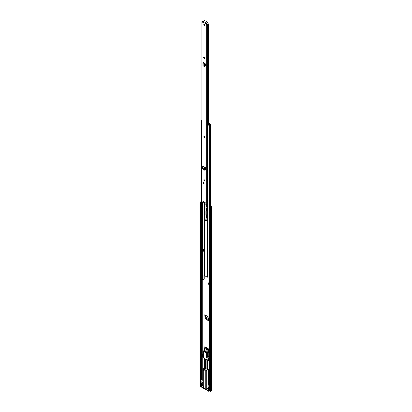 <?xml version="1.0" encoding="UTF-8"?>
<svg xmlns="http://www.w3.org/2000/svg" width="412" height="412" viewBox="0 0 412 412"><rect width="100%" height="100%" fill="white"/><g stroke="black" fill="none" stroke-linecap="round" stroke-linejoin="round"><path stroke-width="0.62" d="M208.91 319.753L206.247 318.219L205.475 316.776L208.951 318.785M206.603 216.511A0.736 0.427 -120 0 0 206.865 217.448M206.603 208.549A0.736 0.427 -120 0 0 206.865 209.492M210.213 208.101L209.445 208.884L209.445 390.875L209.337 208.673L210.11 207.89L210.486 208.06A1.154 0.664 0 0 0 211.305 207.535L211.82 207.221A0.515 0.299 0 0 0 211.82 206.803L210.383 205.974M206.865 215.687L206.474 215.455L206.747 215.301A0.788 0.458 60 0 1 206.185 214.333L206.185 210.728A0.788 0.458 60 0 1 206.237 210.486M205.166 318.795L208.611 320.783L209.023 317.245L204.754 314.783L205.166 318.795L205.629 318.744L205.176 317.982L205.047 315.087M205.629 318.744L208.693 320.515L208.611 320.783L208.874 320.479M209.147 320.273L208.693 320.515M206.417 205.614A0.721 0.417 -120 0 0 206.845 206.664M202.962 382.866A0.865 0.5 -120 0 0 202.962 383.541M207.627 348.372L206.381 347.404M210.11 207.89L210.377 207.844A0.767 0.443 0 0 0 210.923 207.493A0.479 0.278 180 0 1 211.057 207.349L211.588 207.009L210.383 206.288M210.862 207.607L210.383 207.334M206.865 208.652L206.809 208.621A0.736 0.427 -120 0 0 206.443 208.585A0.736 0.427 -120 0 0 206.33 209.178A0.736 0.427 -120 0 0 206.809 209.826L206.865 209.857M206.865 216.614L206.809 216.583A0.736 0.427 -120 0 0 206.443 216.547A0.736 0.427 -120 0 0 206.33 217.134A0.736 0.427 -120 0 0 206.809 217.788L206.865 217.819M206.185 214.333L205.912 214.492A0.788 0.458 -120 0 0 206.474 215.455M205.912 214.492L205.912 210.882L206.185 210.728M206.865 210.79L206.474 210.563A0.788 0.458 -120 0 0 206.077 210.522A0.788 0.458 -120 0 0 205.912 210.882M209.445 390.875L210.486 391.354A1.154 0.664 0 0 0 211.305 390.834L211.82 390.519A0.515 0.299 0 0 0 211.974 390.308L211.974 207.009M201.458 385.205A0.479 0.278 180 0 1 201.303 385.235A0.767 0.443 0 0 0 200.696 385.55L200.634 385.678M200.593 385.704L200.026 385.436L200.026 203.451L200.247 202.349L200.618 202.41L200.397 203.507L200.026 203.451M201.02 202.004A0.767 0.443 0 0 0 200.696 202.256L200.618 202.41M201.02 201.756A1.154 0.664 0 0 0 200.325 202.194L200.247 202.349M200.026 385.436L200.397 385.498L200.397 203.507M204.754 314.783L205.037 314.964M205.5 315.35L205.475 316.776M208.997 387.646L208.997 388.444L208.091 388.31L206.731 389.098L206.731 370.373L208.431 369.394L207.751 368.869L207.751 359.81M207.473 352.481L207.473 351.817L208.431 351.719L208.431 348.835L204.805 346.744L204.692 347.11M209.337 357.765A1.282 0.742 60 0 1 208.771 356.468L208.771 352.801L207.751 352.214L207.751 351.786M209.337 383.665L208.431 383.139L208.431 369.394M208.657 388.64L208.786 387.522M209.337 390.344L208.771 390.669L208.771 391.323L208.034 390.895L208.034 390.241L208.771 390.669M209.337 388.325L208.997 388.13M202.962 384.643L200.381 385.823L201.118 386.25L202.987 385.364M202.962 385.581L201.458 386.446L203.101 387.393L203.101 368.673L203.873 369.116L203.873 369.775L204.893 369.183A0.515 0.299 180 0 1 204.939 369.157M203.873 369.116L203.101 368.673A0.479 0.278 180 0 1 202.962 368.477L202.962 387.198A0.479 0.278 0 0 0 203.101 387.393M203.888 385.884L203.214 386.152L203.888 385.884L203.822 387.373L203.214 387.46L205.258 388.64L205.258 370.573L204.599 370.192L204.599 369.538L206.052 370.373L206.052 389.098L206.731 389.098M206.052 389.098L207.694 390.046L209.564 389.165M209.337 389.489L208.034 390.241M203.214 387.46L203.214 369.394L203.873 369.775M200.696 379.843A0.803 0.464 180 0 1 201.231 379.73L202.962 379.982M201.823 381.198L200.654 380.523L200.654 382.825L201.437 383.278A0.644 0.371 60 0 0 201.689 383.278A0.644 0.371 60 0 0 201.823 382.985L201.823 381.198L202.962 380.539M203.986 368.92L204.893 368.4A0.515 0.299 180 0 1 204.939 368.374M204.939 368.215L204.671 368.06L204.671 358.631M208.431 348.835L207.447 348.846L204.79 347.311L204.671 348.48L206.886 349.762L206.886 352.703M207.514 359.846L207.535 369.317L205.753 368.683A0.515 0.299 180 0 1 205.619 368.817L204.599 369.538M208.431 383.139L208.091 383.335L208.091 388.31M208.091 383.335L209.337 384.056M209.337 384.19L208.173 384.859L209.337 385.534M208.173 384.859L208.173 386.647A0.644 0.371 -120 0 0 208.554 387.388L209.337 387.841M207.694 390.046L207.694 390.7L201.458 387.1L201.458 386.446M201.689 383.278L202.962 382.542A0.644 0.371 -120 0 0 203.101 382.243M201.458 386.708L201.118 386.904L201.118 386.25M200.381 385.823L200.381 386.477L201.118 386.904M203.214 370.702L203.822 370.615A1.442 0.834 180 0 1 203.888 370.434L203.894 387.46A1.365 0.788 0 0 0 204.295 388.016A1.365 0.788 0 0 0 205.258 388.248M207.447 348.846L206.912 349.633L207.169 349.814L207.792 348.902M203.672 386.152L203.672 387.46M203.672 369.657L203.672 370.702M208.771 391.323L209.492 390.906M207.694 390.7L208.034 390.504M203.822 387.373L203.822 386.065M203.822 370.615L203.822 369.744M204.671 350.643A4.64 2.678 -120 0 0 203.729 350.756L203.44 351.039A4.64 2.678 60 0 1 204.826 351.281L204.821 351.755A4.063 2.343 -120 0 0 203.955 351.549L204.187 351.57M205.073 351.663L205.753 351.271M202.251 354.665L202.251 354.011L201.612 354.48L203.44 354.438M204.579 350.38L203.729 350.756M209.337 361.401A0.479 0.278 180 0 1 209.317 361.391L208.637 361A0.479 0.278 180 0 1 208.498 360.804L208.498 358.97A0.479 0.278 180 0 1 208.637 358.775L208.951 358.455A1.282 0.742 60 0 1 208.045 356.885L208.008 353.223A4.64 2.678 -120 0 0 206.886 351.848M208.498 360.186L207.828 359.8L206.937 359.939L203.44 357.92L203.44 351.039M203.44 357.266L202.287 356.941A0.479 0.278 180 0 1 201.607 356.941L200.927 356.545A0.479 0.278 180 0 1 200.783 356.349L200.783 354.516A0.479 0.278 180 0 1 200.927 354.32L201.968 353.717L202.251 354.011M203.44 355.005A1.282 0.742 60 0 1 202.833 354.923L202.287 355.108A0.479 0.278 180 0 1 201.607 355.108L201.607 356.941M208.771 352.801L208.045 353.218M206.453 353.048L203.981 351.688M200.927 356.545L200.927 354.711A0.479 0.278 180 0 1 200.783 354.516M200.927 354.711L201.607 355.108M202.58 356.771L202.58 356.05L203.44 356.545M206.937 357.528L206.937 359.939M206.773 353.357L206.165 355.015L206.165 357.369L206.685 357.673L207.432 357.245L207.432 353.316L206.773 353.357L206.937 353.058L208.008 353.223M206.397 353.079L206.422 352.971A4.063 2.343 -120 0 0 205.557 352.178L205.557 351.699A4.64 2.678 60 0 1 206.937 353.058M208.771 356.468L208.045 356.885L207.828 359.8M207.432 353.316L206.937 353.393M207.828 359.079L208.498 359.465M208.637 361L208.637 359.166A0.479 0.278 180 0 1 208.498 358.97M208.637 359.166L209.317 359.558L209.317 361.391M203.44 355.669L202.719 355.252L202.719 354.856M208.724 358.718L208.045 358.327M202.719 355.252L202.58 356.05M206.525 357.688L206.458 355.185L207.066 353.527M206.458 355.185L206.165 355.015M204.002 369.698A1.365 0.788 0 0 0 204.295 369.95A1.365 0.788 0 0 0 204.599 370.084M204.702 170.105L205.119 169.857L204.702 170.105M204.388 170.135L205.243 169.502L204.388 170.135L202.611 169.111L202.374 167.323A0.644 0.371 120 0 1 202.802 166.505L203.126 166.299L205.619 167.741L205.243 169.502M203.513 56.99L205.032 59.055L205.032 56.99L203.513 56.99L204.841 57.974L205.032 59.055M204.373 25.369A0.803 0.464 -120 0 0 204.774 25.41A0.803 0.464 -120 0 0 204.898 24.766A0.803 0.464 -120 0 0 204.373 24.061A0.803 0.464 -120 0 0 203.971 24.02A0.803 0.464 -120 0 0 203.847 24.663A0.803 0.464 -120 0 0 204.373 25.369M204.373 137.351A0.644 0.371 -120 0 0 204.692 137.381A0.644 0.371 -120 0 0 204.79 136.872A0.644 0.371 -120 0 0 204.373 136.305A0.644 0.371 -120 0 0 204.053 136.274A0.644 0.371 -120 0 0 203.955 136.784A0.644 0.371 -120 0 0 204.373 137.351M204.187 180.647A0.561 0.324 -120 0 0 204.187 179.73A0.561 0.324 -120 0 0 204.187 180.647M203.507 183.855A0.803 0.464 -120 0 0 203.909 183.896A0.803 0.464 -120 0 0 204.033 183.252A0.803 0.464 -120 0 0 203.507 182.547A0.803 0.464 -120 0 0 203.106 182.506A0.803 0.464 -120 0 0 202.987 183.149A0.803 0.464 -120 0 0 203.507 183.855M206.608 23.005L206.608 23.268A0.479 0.278 0 0 1 206.484 23.53L206.443 23.16A0.561 0.324 -60 0 0 206.046 23.845L206.046 24.148L207.179 24.37A1.246 0.721 180 0 1 208.369 23.814L208.379 124.439M202.704 22.217L202.452 21.64A1.246 0.721 180 0 0 202.797 21.558M203.415 21.125L202.931 20.95A0.762 0.443 180 0 1 202.344 21.367A0.577 0.335 0 0 0 202.065 21.929L202.632 22.258M201.895 21.692L201.895 202.766A0.577 0.335 0 0 0 202.065 203.003L202.889 201.592A0.561 0.324 -120 0 1 203.646 202.215L205.099 203.049A0.561 0.324 -120 0 1 205.856 203.307L206.68 205.665A0.577 0.335 0 0 0 207.648 205.506A0.762 0.443 180 0 1 208.024 205.222M206.453 24.071L206.113 24.267L206.68 24.591A0.577 0.335 0 0 0 207.648 24.432A0.762 0.443 180 0 1 208.379 24.092M203.786 62.984L203.131 63.031A0.644 0.371 0 0 1 202.905 62.748A0.644 0.371 0 0 1 203.07 62.5L203.713 62.5L203.384 62.748L204.543 63.561L204.718 66.193L204.1 66.445L204.347 66.105M204.718 65.925L205.48 65.946L205.48 63.973L203.713 62.5M205.464 66.038L205.14 66.147L205.48 65.946L204.718 65.554M205.804 169.883L205.227 169.94L205.567 169.749L205.619 168.132M205.114 169.873L205.567 169.749L205.227 169.548M204.182 23.989A0.803 0.464 -120 0 0 204.713 25.173A0.803 0.464 -120 0 0 204.908 25.245M206.484 23.53L206.386 23.953M205.444 202.802A0.561 0.324 -120 0 0 205.439 202.853L205.099 203.049M203.178 201.499L202.163 203.059M203.415 201.664L203.415 202.024A1.246 0.721 180 0 1 202.586 202.689M206.443 23.16L203.101 21.228A0.561 0.324 120 0 0 202.704 21.918L206.046 23.845M206.484 23.134A0.479 0.278 0 0 0 206.608 22.876L207.056 22.634A0.479 0.278 0 0 0 207.53 22.171L204.81 20.6A0.479 0.278 0 0 0 204.007 20.878L203.59 21.13A0.479 0.278 0 0 0 203.137 21.208L203.101 21.228M206.623 23.149L207.056 23.026A0.479 0.278 0 0 0 207.674 22.758L207.674 22.366M202.905 62.748L202.905 65.626A0.644 0.371 0 0 0 203.131 65.915L203.976 66.296M204.1 66.445L204.1 63.664L204.543 63.561M203.471 63.196L204.393 63.33M204.347 63.288L204.1 63.664M203.976 63.479L203.976 66.286M205.032 56.99L204.841 57.974M205.619 167.741L205.294 167.947A0.644 0.371 120 0 0 204.867 168.76L204.913 169.605L205.253 169.435L204.913 169.605L202.472 168.199M204.898 169.111L205.233 168.879M204.718 137.371A0.644 0.371 60 0 1 204.419 137.325A0.644 0.371 60 0 1 204.007 136.779A0.644 0.371 60 0 1 204.074 136.259M205.722 220.652A1.617 0.937 -120 0 0 206.53 220.734A1.617 0.937 -120 0 0 206.865 219.993L206.865 206.927A1.617 0.937 -120 0 0 206.16 205.294A1.617 0.937 -120 0 0 204.913 204.862A1.617 0.937 -120 0 0 204.579 205.603L204.579 218.669A1.617 0.937 -120 0 0 205.722 220.652M206.654 220.636A1.617 0.937 60 0 1 205.995 220.497A1.617 0.937 60 0 1 204.852 218.514L204.852 205.449A1.617 0.937 60 0 1 205.058 204.805M208.024 277.168L207.416 277.147A0.633 0.366 180 0 1 207.004 277.039L204.44 275.556A0.633 0.366 180 0 1 204.254 275.319L204.203 274.819L203.94 274.969L203.94 279.156L204.213 279.001A0.644 0.371 60 0 1 204.079 279.295A0.644 0.371 60 0 1 203.914 279.321M203.94 274.969A0.644 0.371 60 0 1 204.074 274.675A0.644 0.371 60 0 1 204.11 274.66L204.203 274.819M203.569 250.872L203.997 251.119M204.213 274.917L204.213 279.001M203.94 279.156A0.644 0.371 -120 0 1 203.811 279.449A0.644 0.371 -120 0 1 203.487 279.418L202.694 279.12A1.184 0.685 180 0 1 201.916 279.588A0.736 0.427 0 0 0 201.447 279.856M209.337 281.854A1.123 0.649 0 0 1 208.024 282.117L208.024 125.135A1.123 0.649 0 0 0 209.461 124.723A0.803 0.464 180 0 1 210.007 124.419A0.515 0.299 0 0 0 210.233 123.924L209.033 123.229A0.644 0.371 0 0 0 208.616 123.121L208.379 123.116M203.507 251.15L203.997 251.433L203.997 249.734L203.137 249.234M201.082 280.206L201.082 279.681A1.123 0.649 180 0 1 201.02 279.47L201.02 279.995A1.123 0.649 0 0 0 201.082 280.206L201.447 280.134L201.447 279.609A0.736 0.427 180 0 1 201.406 279.47A0.736 0.427 180 0 1 201.916 279.063A1.184 0.685 0 0 0 202.694 278.594L202.694 277.024A1.184 0.685 180 0 1 201.916 277.492A0.736 0.427 0 0 0 201.447 277.76M208.93 282.076A0.644 0.371 -120 0 0 209.337 282.797M208.024 125.135L208.153 124.929A0.736 0.427 0 0 0 209.095 124.656A1.184 0.685 180 0 1 209.904 124.208L208.379 123.337M201.895 120.278A0.803 0.464 180 0 1 201.798 120.299A1.123 0.649 0 0 0 201.02 120.917A1.123 0.649 0 0 0 201.082 121.128L201.082 278.11A1.123 0.649 0 0 1 201.02 277.899L201.02 120.917M201.447 124.707L201.447 278.038L201.082 278.11M201.895 120.515A0.736 0.427 0 0 0 201.406 120.917A0.736 0.427 0 0 0 201.447 121.056L201.082 121.128M201.02 279.47A1.123 0.649 180 0 1 201.798 278.852A0.803 0.464 0 0 0 201.854 278.842M201.447 279.609L201.082 279.681M209.337 283.425A1.123 0.649 180 0 1 208.024 283.688L208.024 284.213A1.123 0.649 0 0 0 209.337 283.95M209.337 282.962A1.184 0.685 0 0 0 209.095 283.209A0.736 0.427 180 0 1 208.153 283.477L208.024 283.688M202.91 251.511L202.673 277.065M202.611 277.152L202.586 278.728L202.91 278.548M202.586 278.728A0.479 0.278 180 0 1 201.803 278.816L201.102 278.105M203.569 249.487L203.569 251.001A0.546 0.314 180 0 1 203.41 251.227L202.606 251.377L202.606 249.672L203.137 249.368M202.606 249.672L203.41 249.523A0.546 0.314 0 0 0 203.507 249.445M202.874 249.832L202.874 251.531M208.024 128.523A0.834 0.479 180 0 1 207.931 128.487L207.931 124.929A0.649 0.371 180 0 1 207.808 124.769L208.627 124.295A0.721 0.417 180 0 1 208.781 124.321L208.977 124.285A1.056 0.613 180 0 0 209.08 124.161L208.379 123.708M201.895 124.867A0.649 0.376 180 0 1 201.525 124.79A0.834 0.479 180 0 1 201.375 124.512M207.931 128.487A0.649 0.371 180 0 1 207.797 128.256L207.797 124.918M208.673 123.353L209.796 124.203A1.391 0.803 180 0 1 209.734 124.239M201.895 121.241L201.798 121.303A0.649 0.376 180 0 1 201.525 121.226A0.834 0.479 180 0 1 201.396 121.066M201.895 125.403L201.581 125.583A0.469 0.273 0 0 1 201.509 125.459L201.525 121.226M207.808 124.769L207.983 125.078M201.581 125.583L201.895 125.001M201.653 124.836L201.653 125.14M202.23 384.757L202.23 382.964M202.23 379.679L202.23 356.967M202.23 353.867L202.23 279.501M210.383 124.136L210.486 391.354M200.696 380.549L200.696 202.256L200.325 202.194M211.305 390.834L211.305 207.535M211.33 390.803L211.33 207.504M211.82 390.519L211.82 207.221M201.303 385.235L201.303 383.201M201.303 379.73L201.303 356.761M201.303 354.104L201.303 280.16M201.303 279.042L201.303 278.522M200.696 385.55L200.696 382.851M201.556 385.148L201.556 383.304M201.556 379.715L201.556 356.91M201.556 353.954L201.556 279.738M202.05 384.859L202.05 383.067M202.05 379.689L202.05 357.013M202.05 353.764L202.05 279.557M205.176 317.982L204.908 318.188M205.47 316.735L208.956 318.744M204.579 367.432L203.214 368.477M204.579 348.382L204.579 350.633M207.169 369.389L207.169 359.903M207.169 352.136L207.169 349.814L204.692 348.351M207.473 359.856L207.473 369.358M204.713 369.343L206.052 370.373A0.479 0.278 180 0 0 206.731 370.373L206.165 370.177M206.618 370.177L208.317 369.198M202.647 385.364L202.647 385.761M204.893 369.183L204.893 368.4M202.962 382.326L201.823 382.985M204.579 367.375L202.962 368.477A0.479 0.278 180 0 1 203.101 368.282L203.214 368.215M204.671 352.085L204.671 351.693M204.671 351.215L204.579 348.325L204.579 351.178M206.886 359.908L206.886 369.337M207.514 352.533L207.514 351.812M209.224 389.165L209.224 389.556M202.833 354.923L203.44 354.572M209.337 358.234L208.951 358.455M201.731 354.315L201.731 354.639M202.287 356.941L202.287 355.108M204.826 351.281L205.506 350.885M206.237 351.307L205.557 351.699M206.561 353.64L206.855 353.81M206.458 357.544L206.165 357.369M202.065 203.003L202.065 21.929M206.68 205.665L206.68 24.591M204.841 58.288L203.513 57.304M207.648 205.506L207.648 24.432M207.056 23.026L207.056 22.634M203.734 62.511L203.734 62.959M204.275 64.303L204.718 64.195M203.131 63.031L203.131 65.915M204.867 168.76L202.374 167.323M205.294 167.947L202.802 166.505M203.034 182.835A0.788 0.453 60 0 1 203.193 182.475L203.008 182.866L203.981 183.834A0.788 0.453 60 0 1 203.559 183.778M203.034 182.897C203.363 182.408 203.698 182.598 204.033 183.474C203.698 183.968 203.363 183.778 203.034 182.897M207.004 277.039L207.004 205.758M204.44 275.556L204.44 202.668M204.254 275.319L204.254 202.56M204.187 274.675L204.187 202.524M204.11 274.66L204.11 202.483M207.416 277.147L207.416 205.701M202.91 249.497L202.91 202.591M202.91 279.089L202.91 278.563M201.916 277.492L201.916 202.853M201.916 279.588L201.916 279.063M202.699 278.574L202.694 251.428M202.694 249.62L202.694 202.663M202.694 279.12L202.694 278.594M210.007 207.988L210.007 124.419M209.461 208.549L209.461 124.723M201.803 277.523L201.803 278.816M203.41 249.523L203.41 251.227M204.852 205.449L204.579 205.603M204.852 218.514L204.579 218.669M209.018 317.379L204.852 314.974M207.535 369.317L207.535 359.846M207.535 352.564L207.535 351.807M205.011 351.786L205.691 351.395M205.367 351.668L206.052 351.276M205.573 368.843L205.573 359.151M204.939 369.209L204.939 358.785M204.826 170.12L204.512 170.151M206.623 23.335L206.623 22.938M203.858 63.026L203.858 62.583M204.203 66.507L204.646 66.404M203.811 279.449L204.079 279.295"/></g></svg>
